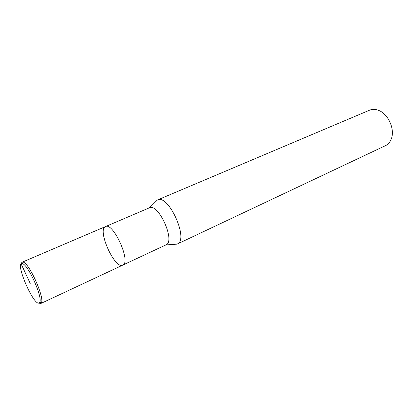 <?xml version="1.0" encoding="UTF-8"?>
<svg xmlns="http://www.w3.org/2000/svg" width="413" height="413" viewBox="0 0 413 413"><rect width="100%" height="100%" fill="white"/><g stroke="black" fill="none" stroke-linecap="round" stroke-linejoin="round"><path stroke-width="0.62" d="M174.188 244.346L177.466 243.933C189.009 239.235 168.339 193.764 157.503 199.975L155.252 202.05M165.881 244.919L166.253 244.733C175.551 240.779 158.21 202.737 149.429 207.806L157.276 200.078M177.218 244.062L385.861 145.474C388.426 144.106 390.28 141.809 391.416 138.592C395.009 129.166 388.246 114.06 378.824 110.462C375.52 109.109 372.464 109.006 369.65 110.157M166.005 244.863L122.986 264.996C131.164 261.594 113.136 221.936 105.527 226.572C96.781 229.458 114.768 269.674 122.769 265.115L122.986 264.996C131.164 261.594 113.136 221.936 105.527 226.572L149.418 207.811M38.776 303.07L40.732 303.534L41.367 302.848C44.872 298.031 29.075 262.756 23.149 262.162L22.225 262.172L21.259 263.943M39.276 302.894L39.731 302.321C42.998 297.732 28.053 264.346 22.452 263.731C14.099 260.944 33.985 307.143 39.276 302.894M30.211 283.421L21.187 264.015L21.812 262.477M177.007 244.155L165.892 244.919M369.63 110.168L157.482 199.98M105.516 226.577L22.219 262.178M122.769 265.115L40.732 303.534M41.362 302.848L39.731 302.321M23.149 262.162L22.452 263.731"/></g></svg>
